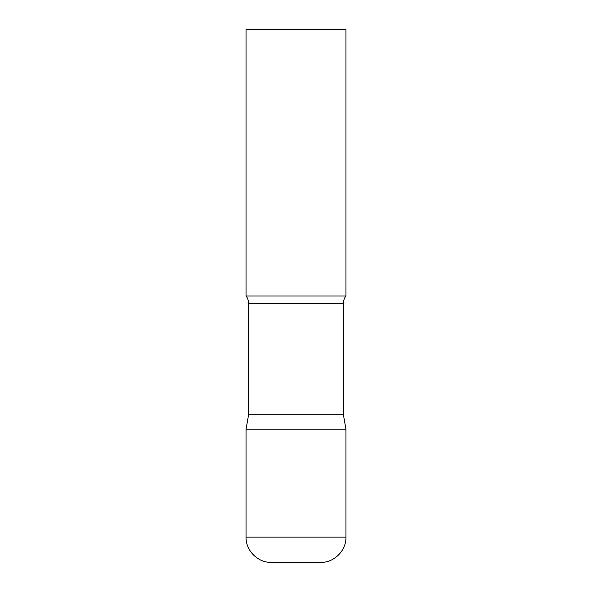 <?xml version="1.0" encoding="UTF-8"?>
<svg xmlns="http://www.w3.org/2000/svg" width="592" height="592" viewBox="0 0 592 592"><rect width="100%" height="100%" fill="white"/><g stroke="black" fill="none" stroke-linecap="round" stroke-linejoin="round"><path stroke-width="0.89" d="M246.05 537.092L246.05 429.2L248.581 414.844L343.419 414.844L345.95 429.2L246.05 429.2L345.95 429.2L345.95 537.092L246.05 537.092C245.702 550.612 257.831 562.748 271.358 562.4L320.642 562.4C334.169 562.748 346.298 550.612 345.95 537.092M343.419 414.844L343.419 303.37A11.988 11.988 0 0 1 345.95 296L345.95 29.6L246.05 29.6L246.05 296A11.988 11.988 0 0 1 248.581 303.37L343.419 303.37M248.581 414.844L248.581 303.37M246.05 296L345.95 296"/></g></svg>
